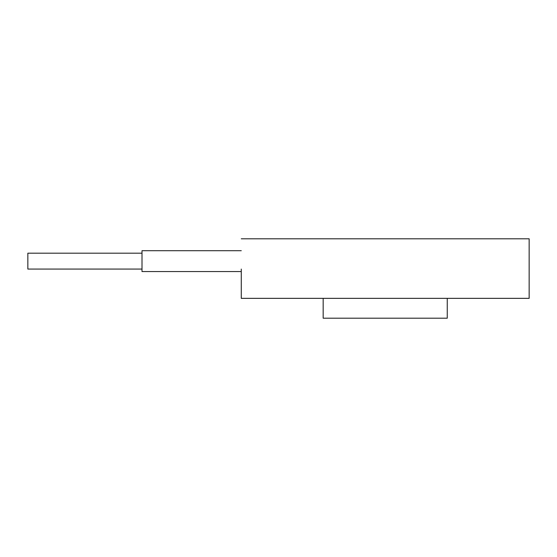 <?xml version="1.0" encoding="UTF-8"?>
<svg xmlns="http://www.w3.org/2000/svg" width="557" height="557" viewBox="0 0 557 557"><rect width="100%" height="100%" fill="white"/><g stroke="black" fill="none" stroke-linecap="round" stroke-linejoin="round"><path stroke-width="0.84" d="M241.272 238.793L529.15 238.793L529.15 298.35L241.272 298.35L241.272 269.073M323.171 298.35L323.171 318.207L447.257 318.207L447.257 298.35M142.007 269.073L27.85 269.073L27.85 253.184L142.007 253.184M241.272 250.706L142.007 250.706L142.007 271.551L241.272 271.551"/></g></svg>
